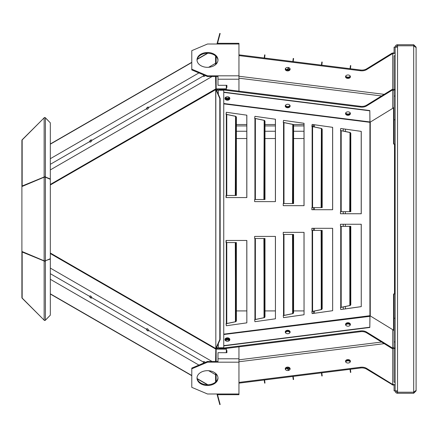 <?xml version="1.0" encoding="UTF-8"?>
<svg xmlns="http://www.w3.org/2000/svg" width="438" height="438" viewBox="0 0 438 438"><rect width="100%" height="100%" fill="white"/><g stroke="black" fill="none" stroke-linecap="round" stroke-linejoin="round"><path stroke-width="0.66" d="M21.9 297.616L21.9 140.384A0.892 0.63 -0 0 1 22.163 139.941L22.163 185.991A0.892 0.63 180 0 0 21.9 186.435L21.9 251.565A0.892 0.63 -0 0 0 22.163 252.009L22.163 298.059A0.892 0.63 180 0 1 21.9 297.616A0.892 0.892 0 0 0 22.163 298.245L44.183 320.178M50.326 294.029L191.784 375.7L50.326 294.029M197.242 378.854L207.47 384.756L197.242 378.854M50.326 143.971L191.784 62.3L50.326 143.971M197.242 59.146L207.47 53.244L197.242 59.146M44.183 117.822L22.163 139.755A0.892 0.892 0 0 0 21.9 140.384M50.326 253.011L215.704 348.489A0.892 0.4 120 0 0 215.584 348.976A0.892 0.63 0 0 0 216.142 349.119L226.309 349.152L226.309 352.7L226.309 349.152M226.309 88.848L226.309 85.3L226.309 88.848L216.142 88.881A0.892 0.63 180 0 0 215.584 89.023A0.892 0.4 60 0 0 215.704 89.511L215.83 348.424L219.805 339.56L219.805 98.441L215.83 89.576L50.326 184.989M22.163 298.059L44.134 320.145L44.134 261.004L22.163 252.009M22.163 251.565L44.134 260.818L44.134 177.182L22.163 186.435M22.163 185.991L44.134 176.996L44.134 117.855L22.163 139.941M217.341 393.986L220.155 404.498L219.805 404.592L216.958 393.986M216.958 44.014L219.805 33.408L220.155 33.502L217.341 44.014M50.326 268.094L212.019 361.449L50.326 268.094M220.155 339.56L220.155 98.441L216.18 89.576L215.83 89.576L215.83 348.424L216.18 348.424L220.155 339.56L219.805 339.56M50.326 169.906L212.019 76.551L50.326 169.906M45.136 177.182A0.526 0.372 180 0 0 44.397 177.182L44.134 176.996A0.892 0.63 180 0 1 45.399 176.996L45.136 177.182M45.399 320.145L45.399 261.004A0.892 0.63 -0 0 1 44.134 261.004L44.397 260.818A0.526 0.372 -0 0 0 45.136 260.818L50.326 259.022L50.326 315.152L45.399 320.145A0.892 0.63 180 0 1 44.134 320.145M44.134 320.222A0.892 0.892 0 0 0 45.399 320.222L45.349 320.178M44.134 177.182L45.399 177.182L50.326 179.312L50.326 258.688L45.399 260.818L44.134 260.818M44.134 117.855A0.892 0.63 -0 0 1 45.399 117.855L50.326 122.848L50.326 178.978L45.399 176.996L45.399 117.855M50.255 122.777L45.399 117.778A0.892 0.892 0 0 0 44.134 117.778M226.315 89.106L216.148 89.138A0.526 0.372 180 0 0 215.814 89.221L215.77 89.576M215.77 348.424L215.814 348.779A0.526 0.372 0 0 0 216.148 348.862L226.315 348.894M50.326 279.302L198.896 365.078M208.669 370.723L215.578 374.709L215.578 373.362M216.142 373.882L216.142 374.851L216.936 374.851L216.142 374.851A0.892 0.63 180 0 1 215.578 374.709L215.584 382.067M215.578 64.638L215.578 63.291L208.669 67.277M198.896 72.922L50.326 158.698M215.584 55.933L215.584 63.291A0.892 0.63 -0 0 1 216.142 63.149L216.936 63.149L216.142 63.149L216.142 64.118M220.155 98.441L219.805 98.441M50.326 178.978L48.755 178.633M48.755 259.367L50.326 259.022M45.399 320.222L50.255 315.223M205.137 362.445A1.309 0.717 -130.9 0 0 203.539 361.662A1.309 0.717 -130.9 0 0 203.385 362.067A1.309 0.717 -130.9 0 0 203.774 363.02M146.839 328.768A1.309 0.717 -130.9 0 0 146.779 329.048L146.549 329.25A1.309 0.717 -130.9 0 0 147.283 330.564A1.309 0.717 -130.9 0 0 148.422 330.827A1.309 0.717 -130.9 0 0 148.575 330.422A1.309 0.717 -130.9 0 0 147.847 329.108A1.309 0.717 -130.9 0 0 146.703 328.845A1.309 0.717 -130.9 0 0 146.549 329.25L91.739 297.61A1.309 0.717 -130.9 0 0 91.011 296.296A1.309 0.717 -130.9 0 0 89.867 296.033A1.309 0.717 -130.9 0 0 89.713 296.438A1.309 0.717 -130.9 0 0 90.447 297.747A1.309 0.717 -130.9 0 0 91.586 298.01A1.309 0.717 -130.9 0 0 91.739 297.61M91.739 140.39A1.309 0.717 -49.1 0 0 91.586 139.99A1.309 0.717 -49.1 0 0 90.447 140.253A1.309 0.717 -49.1 0 0 89.713 141.562A1.309 0.717 -49.1 0 0 89.867 141.967A1.309 0.717 -49.1 0 0 91.011 141.704A1.309 0.717 -49.1 0 0 91.739 140.39L146.549 108.75A1.309 0.717 -49.1 0 0 146.703 109.155A1.309 0.717 -49.1 0 0 147.847 108.892A1.309 0.717 -49.1 0 0 148.575 107.578A1.309 0.717 -49.1 0 0 148.422 107.173A1.309 0.717 -49.1 0 0 147.283 107.436A1.309 0.717 -49.1 0 0 146.549 108.75L146.779 108.953A1.309 0.717 -49.1 0 0 146.839 109.232M203.774 74.98A1.309 0.717 -49.1 0 0 203.385 75.933A1.309 0.717 -49.1 0 0 203.539 76.338A1.309 0.717 -49.1 0 0 205.137 75.555M215.584 361.449L215.814 348.779M215.814 89.221L215.584 76.551M91.679 140.111A1.309 0.717 -49.1 0 0 90.573 140.543A1.309 0.717 -49.1 0 0 89.943 141.764A1.309 0.717 -49.1 0 0 90.004 142.043M204.07 75.101A1.309 0.717 -49.1 0 0 203.615 76.135A1.309 0.717 -49.1 0 0 203.675 76.415M90.004 295.957A1.309 0.717 -130.9 0 0 89.943 296.236A1.309 0.717 -130.9 0 0 90.573 297.457A1.309 0.717 -130.9 0 0 91.679 297.889M146.779 329.048A1.309 0.717 -130.9 0 0 147.409 330.268A1.309 0.717 -130.9 0 0 148.515 330.701M203.675 361.585A1.309 0.717 -130.9 0 0 203.615 361.865A1.309 0.717 -130.9 0 0 204.07 362.899M148.515 107.299A1.309 0.717 -49.1 0 0 147.409 107.732A1.309 0.717 -49.1 0 0 146.779 108.953M394.085 144.064L394.085 119.771L395.136 119.771L395.136 47.145L397.545 47.145L397.545 390.855L395.136 390.866L395.136 318.229L394.085 318.229L394.085 293.958M395.136 318.229L395.136 119.771M394.085 305.368L394.085 305.368A1.363 0.964 180 0 1 393.778 305.981M238.951 383.157L360.605 367.986A7.337 5.19 0 0 1 366.699 369.19L392.727 384.936A1.363 0.964 -0 0 1 394.085 385.9L394.085 390.866L395.136 390.866A2.409 2.409 0 0 0 397.545 393.264L413.691 393.264L416.1 390.855L416.1 390.433L413.691 392.218L414.764 391.692M392.24 384.936L392.24 384.192L392.727 384.192A2.409 1.703 -0 0 1 395.136 385.9M395.136 346.912A2.409 1.703 -0 0 1 392.727 348.615L392.24 348.615L392.24 347.876L392.727 347.876A1.363 0.964 -0 0 0 394.085 346.912L394.085 341.947L395.136 341.947M218.009 89.292L360.605 107.069A7.337 5.19 0 0 0 366.699 105.87L392.24 90.124L392.24 89.385L392.727 89.385A2.409 1.703 180 0 1 395.136 91.088M392.24 90.124L392.727 90.124A1.363 0.964 180 0 1 394.085 91.088L394.085 96.053L395.136 96.053M414.764 46.308L413.691 45.782L413.691 44.736L397.545 44.736A2.409 2.409 0 0 0 395.136 47.145L394.085 47.134L394.085 52.1A1.363 0.964 180 0 1 392.727 53.064L392.24 53.064L392.24 53.808L392.727 53.808L392.727 89.385M395.136 52.1A2.409 1.703 180 0 1 392.727 53.808M394.085 89.681L394.085 55.79L395.136 55.79M394.085 89.44L395.136 89.44M394.085 348.32L395.136 348.56M395.136 382.21L394.085 382.21L394.085 348.56M396.182 390.855A1.363 1.363 0 0 0 397.545 392.218L413.691 392.218L413.691 45.782L397.545 45.782L397.545 47.145M392.24 384.192L366.699 368.446A7.337 5.19 0 0 0 360.605 367.247L238.951 382.412M287.695 367.088A2.436 1.725 0 0 0 285.258 368.812A2.436 1.725 0 0 0 287.695 370.537A2.436 1.725 0 0 0 290.131 368.812A2.436 1.725 0 0 0 287.695 367.088M347.964 359.571A2.436 1.725 0 0 0 345.527 361.295A2.436 1.725 0 0 0 347.964 363.02A2.436 1.725 0 0 0 350.405 361.295A2.436 1.725 0 0 0 347.964 359.571M397.545 390.855L397.545 393.264M394.085 341.947L394.085 318.229M223.78 348.73L360.605 331.67L360.605 330.931L218.009 348.708M360.605 331.67A7.337 5.19 0 0 1 366.699 332.869L392.24 348.615M289.972 332.623A2.436 1.725 0 0 0 287.695 331.511A2.436 1.725 0 0 0 285.412 332.628M350.241 325.095A2.436 1.725 0 0 0 347.964 323.994A2.436 1.725 0 0 0 345.697 325.095M229.704 340.145A2.436 1.725 0 0 0 227.421 339.023A2.436 1.725 0 0 0 225.132 340.156M394.085 119.771L394.085 96.053M394.085 132.632A1.363 0.964 0 0 0 393.778 132.019M392.24 89.385L366.699 105.131A7.337 5.19 0 0 1 360.605 106.33L223.78 89.27M289.967 105.394A2.436 1.725 0 0 1 287.695 106.489A2.436 1.725 0 0 1 285.423 105.388M350.23 112.916A2.436 1.725 0 0 1 347.964 114.006A2.436 1.725 0 0 1 345.702 112.922M229.698 97.866A2.436 1.725 0 0 1 227.421 98.977A2.436 1.725 0 0 1 225.137 97.855M397.545 44.736L397.545 45.782A1.363 1.363 0 0 0 396.182 47.145M238.951 55.588L360.605 70.753L360.605 70.014L238.951 54.843M360.605 70.753A7.337 5.19 0 0 0 366.699 69.554L392.24 53.808M287.695 70.912A2.436 1.725 0 0 1 285.258 69.188A2.436 1.725 0 0 1 287.695 67.463A2.436 1.725 0 0 1 290.131 69.188A2.436 1.725 0 0 1 287.695 70.912M347.964 78.429A2.436 1.725 0 0 1 345.527 76.705A2.436 1.725 0 0 1 347.964 74.98A2.436 1.725 0 0 1 350.405 76.705A2.436 1.725 0 0 1 347.964 78.429M413.691 393.264L413.691 392.218M290.076 369.179A2.436 1.725 0 0 0 287.695 367.827A2.436 1.725 0 0 0 285.313 369.179M350.345 361.668A2.436 1.725 0 0 0 347.964 360.315A2.436 1.725 0 0 0 345.587 361.668M413.691 45.782L416.1 47.567L416.1 390.433M366.699 332.869L366.699 332.13L392.24 347.876M366.699 332.13A7.337 5.19 0 0 0 360.605 330.931M290.104 332.245A2.436 1.725 0 0 0 287.695 330.767A2.436 1.725 0 0 0 285.28 332.256M350.378 324.728A2.436 1.725 0 0 0 347.964 323.255A2.436 1.725 0 0 0 345.555 324.722M229.835 339.762A2.436 1.725 0 0 0 227.421 338.284A2.436 1.725 0 0 0 225.001 339.795M290.104 105.766A2.436 1.725 0 0 1 287.695 107.233A2.436 1.725 0 0 1 285.28 105.755M350.373 113.289A2.436 1.725 0 0 1 347.964 114.745A2.436 1.725 0 0 1 345.56 113.294M229.83 98.249A2.436 1.725 0 0 1 227.421 99.716A2.436 1.725 0 0 1 225.006 98.216M416.1 53.014L416.1 47.145L413.691 44.736M366.699 69.554L366.699 68.81L392.24 53.064M366.699 68.81A7.337 5.19 0 0 1 360.605 70.014M290.076 68.821A2.436 1.725 0 0 1 287.695 70.173A2.436 1.725 0 0 1 285.313 68.821M350.345 76.332A2.436 1.725 0 0 1 347.964 77.685A2.436 1.725 0 0 1 345.587 76.332M416.1 385.402L416.1 384.986M226.375 86.779L226.895 86.779M229.326 97.4A2.436 1.725 0 0 1 225.51 97.395M238.951 91.164L238.951 43.307L217.987 43.307L217.987 44.014L207.508 44.014L191.784 50.649L191.784 69.177L207.508 75.812L217.987 75.812L217.987 85.3L226.895 85.3L226.895 87.523L226.375 87.523M229.643 97.773A2.436 1.725 0 0 1 227.415 98.791A2.436 1.725 0 0 1 225.192 97.762M226.895 351.221L226.375 351.221M229.342 340.616A2.436 1.725 0 0 0 225.493 340.622M217.987 362.182L207.508 362.188L191.784 368.823L191.784 387.351L207.508 393.986L217.987 393.986L217.987 394.693L238.951 394.693L238.951 362.182L217.987 362.182L217.987 352.7L226.895 352.7L226.895 350.477L226.375 350.477M238.951 362.182L238.951 346.836M229.654 340.238A2.436 1.725 0 0 0 227.415 339.209A2.436 1.725 0 0 0 225.187 340.249M191.784 69.177L191.784 69.921L207.508 76.551L217.987 76.551M217.976 60.285A10.485 7.413 -0 0 0 207.508 53.244A10.485 7.413 -0 0 0 197.034 60.285M207.508 52.5A10.485 7.413 -0 0 0 197.023 59.913A10.485 7.413 -0 0 0 207.508 67.326A10.485 7.413 -0 0 0 217.987 59.913A10.485 7.413 -0 0 0 207.508 52.5M217.987 361.449L207.508 361.449L191.784 368.079L191.784 368.823M197.034 377.715A10.485 7.413 180 0 0 207.508 384.756A10.485 7.413 180 0 0 217.976 377.715M217.987 393.986L238.951 393.992M207.508 370.674A10.485 7.413 180 0 0 197.023 378.087A10.485 7.413 180 0 0 207.508 385.5A10.485 7.413 180 0 0 217.987 378.087A10.485 7.413 180 0 0 207.508 370.674M207.508 76.551L207.508 75.812M207.508 361.449L207.508 362.188M236.383 124.523L246.791 124.523M264.985 124.523L275.398 124.523M293.082 124.523L303.999 124.523M312.124 124.523L312.776 124.523M236.383 125.925L246.791 125.925M264.985 125.925L275.398 125.925M293.591 125.925L303.999 125.925M311.927 125.925L313.373 125.925M303.999 131.252L293.591 131.252M275.398 131.252L264.985 131.252M246.791 131.252L236.383 131.252M226.26 112.725L226.26 114.378M226.26 195.468L226.26 197.565M226.26 240.462L226.26 242.559M226.26 323.649L226.26 325.303M313.373 126.741L313.373 124.611M313.373 207.623L313.373 209.72M303.999 138.523L293.591 138.523M275.398 138.523L264.985 138.523M246.791 138.523L236.383 138.523M236.383 310.914L246.791 310.914M264.985 310.914L275.398 310.914M293.591 310.914L303.999 310.914M313.373 228.308L313.373 230.404M313.373 311.287L313.373 313.416M314.424 228.308L314.424 230.404M314.424 311.068L314.424 313.269M314.424 124.759L314.424 126.96M314.424 207.623L314.424 209.72M345.347 224.256L345.347 226.353M345.347 306.529L345.347 308.889M345.347 129.139L345.347 131.499M345.347 211.674L345.347 213.771M215.89 348.424L215.89 348.812L215.89 348.424M215.89 89.576L215.89 89.188M216.076 348.424A2.409 1.703 0 0 0 216.46 348.862M216.476 90.233L223.752 90.233L223.752 347.767L216.476 347.767M216.46 89.138A2.409 1.703 180 0 0 216.076 89.576M226.309 349.469L226.375 352.7M216.941 347.767A1.363 0.964 0 0 0 218.305 348.73L226.375 348.73L226.375 349.469M226.375 85.3L226.375 89.27L218.305 89.27A1.363 0.964 180 0 0 216.941 90.233M345.347 308.861L361.213 306.616M345.347 213.744L361.213 213.744M394.085 144.042L393.778 144.042M345.347 226.326L350.8 226.326L350.433 226.353L350.433 304.821L349.705 305.554L340.452 307.471L340.742 309.546L361.257 306.644L361.257 224.256L340.452 224.256L340.452 226.353L350.433 226.353M345.347 131.471L350.203 132.5L350.8 133.179L350.433 133.207L350.433 211.674L340.452 211.674L340.452 213.771L361.257 213.771L361.257 131.384L340.742 128.476L340.452 130.557L349.705 132.473L350.433 133.207M350.241 76.081A2.436 1.708 0 0 1 347.969 77.176A2.436 1.708 0 0 1 345.697 76.081M289.983 68.591A2.436 1.708 0 0 1 287.695 69.719A2.436 1.708 0 0 1 285.406 68.596M288.773 67.644L286.972 69.642M350.301 76.212A2.436 1.708 0 0 1 347.969 77.433A2.436 1.708 0 0 1 345.631 76.212M290.038 68.722A2.436 1.708 0 0 1 287.695 69.976A2.436 1.708 0 0 1 285.346 68.728M287.405 69.702L289.129 67.797M321.804 65.174L322.193 62.059L321.831 62.01L321.443 65.131M264.596 58.04L264.985 54.925L264.623 54.876L264.234 57.997M293.203 61.61L293.591 58.489L293.225 58.446L292.836 61.561M350.411 68.739L350.8 65.623L350.433 65.58L350.044 68.695M393.778 144.064L393.778 107.715L369.924 122.317L369.814 110.814L223.752 92.396M347.969 115.298A2.436 1.736 -0 0 1 345.533 113.562A2.436 1.736 -0 0 1 347.969 111.821A2.436 1.736 -0 0 1 350.405 113.557A2.436 1.736 -0 0 1 347.969 115.298M287.695 107.753A2.436 1.736 -0 0 1 285.253 106.018A2.436 1.736 -0 0 1 287.689 104.282A2.436 1.736 -0 0 1 290.131 106.018A2.436 1.736 -0 0 1 287.695 107.753M227.415 100.209A2.436 1.736 -0 0 1 224.979 98.479A2.436 1.736 -0 0 1 227.415 96.738A2.436 1.736 -0 0 1 229.851 98.473A2.436 1.736 -0 0 1 227.415 100.209M223.752 103.505L369.99 121.95L369.814 110.814M369.814 110.557L223.752 92.139M350.4 113.431A2.436 1.736 -0 0 1 347.969 115.041A2.436 1.736 -0 0 1 345.538 113.431M290.12 105.886A2.436 1.736 -0 0 1 287.695 107.496A2.436 1.736 -0 0 1 285.258 105.892M229.846 98.347A2.436 1.736 -0 0 1 227.415 99.952A2.436 1.736 -0 0 1 224.984 98.347M283.244 122.448L292.496 124.365L293.225 125.104L293.225 203.571L283.244 203.571L283.244 205.668L304.049 205.668L304.049 123.281L283.534 120.373L283.244 122.448M226.035 114.345L235.288 116.262L236.016 117.001L236.016 195.468L226.035 195.468L226.035 197.565L246.84 197.565L246.84 115.178L226.326 112.27L226.035 114.345M311.851 230.404L321.831 230.404L321.831 308.872L321.103 309.606L311.851 311.522L312.141 313.597L332.65 310.695L332.65 228.308L311.851 228.308L311.851 230.404M254.642 238.507L264.623 238.507L264.623 316.975L263.895 317.714L254.642 319.63L254.927 321.706L275.442 318.798L275.442 236.411L254.642 236.411L254.642 238.507M226.035 242.559L236.016 242.559L236.016 321.027L235.288 321.766L226.035 323.682L226.326 325.757L246.84 322.85L246.84 240.462L226.035 240.462L226.035 242.559M283.244 234.456L293.225 234.456L293.225 312.924L292.496 313.663L283.244 315.574L283.534 317.654L304.049 314.747L304.049 232.359L283.244 232.359L283.244 234.456M254.642 118.397L263.895 120.313L264.623 121.052L264.623 199.52L254.642 199.52L254.642 201.617L275.442 201.617L275.442 119.229L254.927 116.322L254.642 118.397M311.851 126.505L321.103 128.416L321.831 129.155L321.831 207.623L311.851 207.623L311.851 209.72L332.65 209.72L332.65 127.332L312.141 124.425L311.851 126.505M223.752 345.631L369.814 327.213L369.924 315.71L393.778 330.312L393.778 293.958M340.742 211.674L340.742 130.595L341.47 130.688L340.698 130.595M340.742 128.487L361.257 131.384M361.213 131.384L361.213 213.771M283.534 203.571L283.534 122.492L284.262 122.58L283.49 122.492M283.534 120.379L304.049 123.281M303.999 123.281L303.999 205.668M226.326 195.468L226.326 114.389L227.048 114.477L226.282 114.389M226.326 112.276L246.84 115.178M246.791 115.178L246.791 197.565M312.091 311.484L312.863 311.391L312.141 311.484L312.141 230.404M332.606 228.308L332.65 310.695M332.606 310.695L312.135 313.592M254.883 319.587L255.655 319.494L254.927 319.587L254.927 238.507M275.398 236.411L275.442 318.798M275.398 318.798L254.927 321.7M226.282 323.638L227.048 323.551L226.326 323.638L226.326 242.559M246.791 240.462L246.84 322.85M246.791 322.85L226.326 325.752M283.49 315.535L284.262 315.442L283.534 315.535L283.534 234.456M303.999 232.359L304.049 314.747M303.999 314.747L283.534 317.643M340.698 307.432L341.47 307.339L340.742 307.432L340.742 226.353M361.213 224.256L361.257 306.644M361.213 306.644L340.742 309.54M254.927 199.52L254.927 118.441L255.655 118.528L254.883 118.441M254.927 116.327L275.442 119.229M275.398 119.229L275.398 201.617M312.141 207.623L312.141 126.544L312.863 126.637L312.091 126.544M312.135 124.436L332.65 127.332M332.606 127.332L332.606 209.72M347.969 322.729A2.436 1.736 0 0 0 345.533 324.465A2.436 1.736 0 0 0 347.969 326.206A2.436 1.736 0 0 0 350.405 324.47A2.436 1.736 0 0 0 347.969 322.729M287.695 330.274A2.436 1.736 0 0 0 285.253 332.009A2.436 1.736 0 0 0 287.689 333.745A2.436 1.736 0 0 0 290.131 332.009A2.436 1.736 0 0 0 287.695 330.274M227.415 337.813A2.436 1.736 0 0 0 224.979 339.549A2.436 1.736 0 0 0 227.415 341.29A2.436 1.736 0 0 0 229.851 339.554A2.436 1.736 0 0 0 227.415 337.813M223.752 345.889L369.814 327.471L369.99 316.335L223.752 334.522M393.581 107.715L393.581 144.064L394.748 144.064L394.753 293.958L394.748 144.064L395.12 144.064L395.12 293.958L393.581 293.958L393.581 330.312M350.4 324.596A2.436 1.736 0 0 0 347.969 322.987A2.436 1.736 0 0 0 345.538 324.596M290.12 332.141A2.436 1.736 0 0 0 287.695 330.531A2.436 1.736 0 0 0 285.258 332.135M229.846 339.68A2.436 1.736 0 0 0 227.415 338.07A2.436 1.736 0 0 0 224.984 339.68M349.705 211.674L349.978 132.473L341.47 130.688M292.496 203.571L292.77 124.365L284.262 122.58M235.288 195.468L235.562 116.262L227.048 114.477M312.863 311.391L321.596 309.551L322.193 308.872L321.831 308.872M321.103 230.404L321.372 309.606M255.655 319.494L264.388 317.654L264.985 316.975L264.623 316.975M263.895 238.507L264.163 317.714M227.048 323.551L235.781 321.706L236.383 321.027L236.016 321.027M235.288 242.559L235.562 321.766M284.262 315.442L292.995 313.603L293.591 312.924L293.225 312.924M292.496 234.456L292.77 313.663M341.47 307.339L350.203 305.5L350.8 304.821L350.433 304.821M349.705 226.353L349.978 305.554M263.895 199.52L264.163 120.313L255.655 118.528M321.103 207.623L321.372 128.416L312.863 126.637M349.836 211.674L349.978 132.446M292.628 203.571L292.77 124.365M235.42 195.468L235.562 116.262M321.235 230.404L321.235 309.551L321.596 309.551M264.021 238.507L264.021 317.654L264.388 317.654M235.42 242.559L235.42 321.706L235.781 321.706M292.628 234.456L292.628 313.603L292.995 313.603M349.836 226.353L349.836 305.5L350.203 305.5M264.021 199.52L264.163 120.313M321.235 207.623L321.372 128.416M350.203 132.5L350.8 133.207L350.8 211.674L350.433 211.674M293.225 125.104L293.591 125.104L293.591 203.571L293.225 203.571M293.591 125.104L292.995 124.425M236.016 117.001L236.383 117.001L236.383 195.468L236.016 195.468M236.383 117.001L235.781 116.322M322.193 308.872L322.193 230.404L321.831 230.404M264.985 316.975L264.985 238.507L264.623 238.507M236.383 321.027L236.383 242.559L236.016 242.559M293.591 312.924L293.591 234.456L293.225 234.456M350.8 304.821L350.8 226.353M264.623 121.052L264.985 121.052L264.985 199.52L264.623 199.52M264.985 121.052L264.388 120.373M321.831 129.155L322.193 129.155L322.193 207.623L321.831 207.623M322.193 129.155L321.596 128.476M350.241 361.919A2.436 1.708 -0 0 0 347.969 360.824A2.436 1.708 -0 0 0 345.697 361.919M289.983 369.409A2.436 1.708 -0 0 0 287.695 368.281A2.436 1.708 -0 0 0 285.406 369.404M350.301 361.788A2.436 1.708 -0 0 0 347.969 360.567A2.436 1.708 -0 0 0 345.631 361.788M290.038 369.278A2.436 1.708 -0 0 0 287.695 368.024A2.436 1.708 -0 0 0 285.346 369.272M286.972 368.358L288.773 370.356M289.129 370.203L287.405 368.298M350.044 369.305L350.433 372.42L350.8 372.377L350.411 369.261M292.836 376.439L293.225 379.554L293.591 379.511L293.203 376.39M264.234 380.003L264.623 383.124L264.985 383.075L264.596 379.96M321.443 372.869L321.831 375.99L322.193 375.941L321.804 372.826M50.326 293.816L191.784 375.486M197.177 378.596L207.836 384.756M207.836 53.244L197.177 59.404M191.784 62.514L50.326 144.184M215.584 348.976L50.326 253.569M50.326 184.431L215.584 89.023M45.399 177.182L45.399 260.818M216.142 374.851L216.142 381.547M216.142 56.453L216.142 63.149M216.142 349.119L216.142 361.449M216.142 76.551L216.148 89.138M203.615 361.865L203.385 362.067L148.575 330.422M89.943 296.236L89.713 296.438L50.326 273.695M89.943 141.764L89.713 141.562L50.326 164.305M203.615 76.135L203.385 75.933L148.575 107.578M392.727 348.615L392.727 384.192M238.951 361.761L384.186 343.655M384.186 94.345L238.951 76.239M360.605 367.986L360.605 367.247M366.699 369.19L366.699 368.446M238.951 359.817L381.569 342.04M392.727 347.876L392.727 329.776M392.727 108.252L392.727 90.124M360.605 107.069L360.605 106.33M366.699 105.87L366.699 105.131M381.569 95.96L238.951 78.183M238.951 79.218L217.987 79.218M217.987 358.782L238.951 358.782M217.987 75.818L238.951 75.818M238.951 44.008L217.987 44.008M343.25 224.256L343.25 226.353M343.25 306.967L343.25 309.184M343.25 128.838L343.25 131.061M343.25 211.674L343.25 213.771M218.305 90.233L218.305 94.307M218.305 343.693L218.305 347.767M223.752 334.145L369.924 315.71L369.924 122.317L223.752 103.883M370.269 315.71L370.269 122.317M341.197 130.688L341.197 211.674M283.988 122.58L283.988 203.571M226.78 114.477L226.78 195.468M312.59 311.391L312.59 230.404M255.381 319.494L255.381 238.507M226.78 323.551L226.78 242.559M283.988 315.442L283.988 234.456M341.197 307.339L341.197 226.353M255.381 118.528L255.381 199.52M312.59 126.637L312.59 207.623M394.501 293.958L394.501 144.064"/></g></svg>
